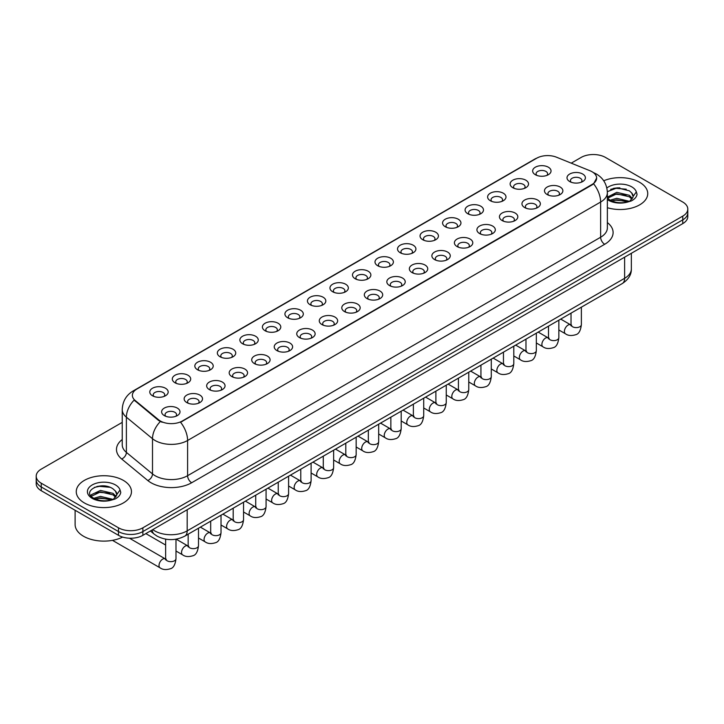 <?xml version="1.0" encoding="UTF-8"?>
<svg xmlns="http://www.w3.org/2000/svg" width="724" height="724" viewBox="0 0 724 724"><rect width="100%" height="100%" fill="white"/><g stroke="black" fill="none" stroke-linecap="round" stroke-linejoin="round"><path stroke-width="1.09" d="M512.818 187.715L512.818 187.715A9.195 5.312 180 0 1 512.818 180.204A9.195 5.312 180 0 1 525.832 180.204A9.195 5.312 180 0 1 525.832 187.715A9.195 5.312 180 0 1 512.818 187.715M524.321 188.421A5.747 3.321 0 0 0 525.072 186.774A5.747 3.321 0 0 0 523.389 184.43A5.747 3.321 0 0 0 517.126 183.715A5.747 3.321 0 0 0 513.578 186.774A5.747 3.321 0 0 0 514.33 188.421M490.302 200.72L490.302 200.72A9.195 5.312 180 0 1 490.302 193.208A9.195 5.312 180 0 1 503.307 193.208A9.195 5.312 180 0 1 503.307 200.72A9.195 5.312 180 0 1 490.302 200.72M501.795 201.426A5.747 3.321 0 0 0 502.556 199.779A5.747 3.321 0 0 0 500.872 197.435A5.747 3.321 0 0 0 494.601 196.711A5.747 3.321 0 0 0 491.053 199.779A5.747 3.321 0 0 0 491.804 201.426M467.776 213.725L467.776 213.725A9.195 5.312 180 0 1 467.776 206.213A9.195 5.312 180 0 1 480.79 206.213A9.195 5.312 180 0 1 480.79 213.725A9.195 5.312 180 0 1 467.776 213.725M479.279 214.422A5.747 3.321 0 0 0 480.03 212.784A5.747 3.321 0 0 0 478.347 210.44A5.747 3.321 0 0 0 472.084 209.716A5.747 3.321 0 0 0 468.537 212.784A5.747 3.321 0 0 0 469.288 214.422M445.26 226.721L445.26 226.721A9.195 5.312 180 0 1 445.26 219.218A9.195 5.312 180 0 1 458.265 219.218A9.195 5.312 180 0 1 458.265 226.721A9.195 5.312 180 0 1 445.26 226.721M456.754 227.427A5.747 3.321 0 0 0 457.514 225.788A5.747 3.321 0 0 0 455.83 223.435A5.747 3.321 0 0 0 449.559 222.721A5.747 3.321 0 0 0 446.011 225.788A5.747 3.321 0 0 0 446.762 227.427M422.735 239.725L422.735 239.725A9.195 5.312 180 0 1 422.735 232.214A9.195 5.312 180 0 1 435.739 232.214A9.195 5.312 180 0 1 435.739 239.725A9.195 5.312 180 0 1 422.735 239.725M434.237 240.431A5.747 3.321 0 0 0 434.988 238.784A5.747 3.321 0 0 0 433.305 236.44A5.747 3.321 0 0 0 427.042 235.725A5.747 3.321 0 0 0 423.486 238.784A5.747 3.321 0 0 0 424.246 240.431M400.209 252.73L400.209 252.73A9.195 5.312 180 0 1 400.209 245.219A9.195 5.312 180 0 1 413.223 245.219A9.195 5.312 180 0 1 413.223 252.73A9.195 5.312 180 0 1 400.209 252.73M411.712 253.436A5.747 3.321 0 0 0 412.463 251.789A5.747 3.321 0 0 0 410.779 249.445A5.747 3.321 0 0 0 404.517 248.721A5.747 3.321 0 0 0 400.969 251.789A5.747 3.321 0 0 0 401.72 253.436M377.693 265.735L377.693 265.735A9.195 5.312 180 0 1 377.693 258.224A9.195 5.312 180 0 1 390.698 258.224A9.195 5.312 180 0 1 390.698 265.735A9.195 5.312 180 0 1 377.693 265.735M389.195 266.432A5.747 3.321 0 0 0 389.946 264.794A5.747 3.321 0 0 0 388.263 262.45A5.747 3.321 0 0 0 382.001 261.726A5.747 3.321 0 0 0 378.444 264.794A5.747 3.321 0 0 0 379.204 266.432M355.167 278.731L355.167 278.731A9.195 5.312 180 0 1 355.167 271.228A9.195 5.312 180 0 1 368.181 271.228A9.195 5.312 180 0 1 368.181 278.731A9.195 5.312 180 0 1 355.167 278.731M366.67 279.437A5.747 3.321 0 0 0 367.421 277.799A5.747 3.321 0 0 0 365.738 275.446A5.747 3.321 0 0 0 359.475 274.731A5.747 3.321 0 0 0 355.927 277.799A5.747 3.321 0 0 0 356.679 279.437M332.651 291.736L332.651 291.736A9.195 5.312 180 0 1 332.651 284.224A9.195 5.312 180 0 1 345.656 284.224A9.195 5.312 180 0 1 345.656 291.736A9.195 5.312 180 0 1 332.651 291.736M344.144 292.442A5.747 3.321 0 0 0 344.905 290.795A5.747 3.321 0 0 0 343.221 288.451A5.747 3.321 0 0 0 336.95 287.736A5.747 3.321 0 0 0 333.402 290.795A5.747 3.321 0 0 0 334.162 292.442M310.125 304.741L310.125 304.741A9.195 5.312 180 0 1 310.125 297.229A9.195 5.312 180 0 1 323.139 297.229A9.195 5.312 180 0 1 323.139 304.741A9.195 5.312 180 0 1 310.125 304.741M321.628 305.447A5.747 3.321 0 0 0 322.379 303.799A5.747 3.321 0 0 0 320.696 301.456A5.747 3.321 0 0 0 314.433 300.732A5.747 3.321 0 0 0 310.886 303.799A5.747 3.321 0 0 0 311.637 305.447M287.609 317.746L287.609 317.746A9.195 5.312 180 0 1 287.609 310.234A9.195 5.312 180 0 1 300.614 310.234A9.195 5.312 180 0 1 300.614 317.746A9.195 5.312 180 0 1 287.609 317.746M299.103 318.451A5.747 3.321 0 0 0 299.863 316.804A5.747 3.321 0 0 0 298.179 314.46A5.747 3.321 0 0 0 291.908 313.736A5.747 3.321 0 0 0 288.36 316.804A5.747 3.321 0 0 0 289.111 318.451M265.084 330.741L265.084 330.741A9.195 5.312 180 0 1 265.084 323.239A9.195 5.312 180 0 1 278.097 323.239A9.195 5.312 180 0 1 278.097 330.741A9.195 5.312 180 0 1 265.084 330.741M276.586 331.447A5.747 3.321 0 0 0 277.337 329.809A5.747 3.321 0 0 0 275.654 327.456A5.747 3.321 0 0 0 269.391 326.741A5.747 3.321 0 0 0 265.844 329.809A5.747 3.321 0 0 0 266.595 331.447M242.567 343.746L242.567 343.746A9.195 5.312 180 0 1 242.567 336.235A9.195 5.312 180 0 1 255.572 336.235A9.195 5.312 180 0 1 255.572 343.746A9.195 5.312 180 0 1 242.567 343.746M254.061 344.452A5.747 3.321 0 0 0 254.821 342.814A5.747 3.321 0 0 0 253.129 340.461A5.747 3.321 0 0 0 246.866 339.746A5.747 3.321 0 0 0 243.318 342.814A5.747 3.321 0 0 0 244.069 344.452M220.042 356.751L220.042 356.751A9.195 5.312 180 0 1 220.042 349.239A9.195 5.312 180 0 1 233.047 349.239A9.195 5.312 180 0 1 233.047 356.751A9.195 5.312 180 0 1 220.042 356.751M231.544 357.457A5.747 3.321 0 0 0 232.295 355.81A5.747 3.321 0 0 0 230.612 353.466A5.747 3.321 0 0 0 224.35 352.742A5.747 3.321 0 0 0 220.793 355.81A5.747 3.321 0 0 0 221.553 357.457M197.516 369.756L197.516 369.756A9.195 5.312 180 0 1 197.516 362.244A9.195 5.312 180 0 1 210.53 362.244A9.195 5.312 180 0 1 210.53 369.756A9.195 5.312 180 0 1 197.516 369.756M209.019 370.462A5.747 3.321 0 0 0 209.77 368.815A5.747 3.321 0 0 0 208.087 366.471A5.747 3.321 0 0 0 201.824 365.747A5.747 3.321 0 0 0 198.276 368.815A5.747 3.321 0 0 0 199.028 370.462M175 382.761L175 382.761A9.195 5.312 180 0 1 175 375.249A9.195 5.312 180 0 1 188.005 375.249A9.195 5.312 180 0 1 188.005 382.761A9.195 5.312 180 0 1 175 382.761M186.502 383.458A5.747 3.321 0 0 0 187.254 381.82A5.747 3.321 0 0 0 185.57 379.466A5.747 3.321 0 0 0 179.299 378.752A5.747 3.321 0 0 0 175.751 381.82A5.747 3.321 0 0 0 176.511 383.458M152.474 395.757L152.474 395.757A9.195 5.312 180 0 1 152.474 388.245A9.195 5.312 180 0 1 165.488 388.245A9.195 5.312 180 0 1 165.488 395.757A9.195 5.312 180 0 1 152.474 395.757M163.977 396.462A5.747 3.321 0 0 0 164.728 394.824A5.747 3.321 0 0 0 163.045 392.471A5.747 3.321 0 0 0 156.782 391.756A5.747 3.321 0 0 0 153.235 394.824A5.747 3.321 0 0 0 153.986 396.462M535.344 174.71L535.344 174.71A9.195 5.312 180 0 1 535.344 167.199A9.195 5.312 180 0 1 548.349 167.199A9.195 5.312 180 0 1 548.349 174.71A9.195 5.312 180 0 1 535.344 174.71M546.846 175.416A5.747 3.321 0 0 0 547.597 173.778A5.747 3.321 0 0 0 545.914 171.425A5.747 3.321 0 0 0 539.642 170.71A5.747 3.321 0 0 0 536.095 173.778A5.747 3.321 0 0 0 536.855 175.416M547.172 194.548L547.172 194.548A9.195 5.312 180 0 1 547.172 187.036A9.195 5.312 180 0 1 560.177 187.036A9.195 5.312 180 0 1 560.177 194.548A9.195 5.312 180 0 1 547.172 194.548M558.675 195.254A5.747 3.321 0 0 0 559.426 193.607A5.747 3.321 0 0 0 557.742 191.263A5.747 3.321 0 0 0 551.48 190.539A5.747 3.321 0 0 0 547.923 193.607A5.747 3.321 0 0 0 548.683 195.254M524.647 207.553L524.647 207.553A9.195 5.312 180 0 1 524.647 200.041A9.195 5.312 180 0 1 537.661 200.041A9.195 5.312 180 0 1 537.661 207.553A9.195 5.312 180 0 1 524.647 207.553M536.149 208.25A5.747 3.321 0 0 0 536.9 206.612A5.747 3.321 0 0 0 535.217 204.268A5.747 3.321 0 0 0 528.954 203.544A5.747 3.321 0 0 0 525.407 206.612A5.747 3.321 0 0 0 526.158 208.25M502.13 220.548L502.13 220.548A9.195 5.312 180 0 1 502.13 213.037A9.195 5.312 180 0 1 515.135 213.037A9.195 5.312 180 0 1 515.135 220.548A9.195 5.312 180 0 1 502.13 220.548M513.633 221.254A5.747 3.321 0 0 0 514.384 219.616A5.747 3.321 0 0 0 512.701 217.263A5.747 3.321 0 0 0 506.438 216.548A5.747 3.321 0 0 0 502.881 219.616A5.747 3.321 0 0 0 503.642 221.254M479.605 233.553L479.605 233.553A9.195 5.312 180 0 1 479.605 226.042A9.195 5.312 180 0 1 492.619 226.042A9.195 5.312 180 0 1 492.619 233.553A9.195 5.312 180 0 1 479.605 233.553M491.107 234.259A5.747 3.321 0 0 0 491.858 232.612A5.747 3.321 0 0 0 490.175 230.268A5.747 3.321 0 0 0 483.913 229.553A5.747 3.321 0 0 0 480.365 232.612A5.747 3.321 0 0 0 481.116 234.259M457.088 246.558L457.088 246.558A9.195 5.312 180 0 1 457.088 239.047A9.195 5.312 180 0 1 470.093 239.047A9.195 5.312 180 0 1 470.093 246.558A9.195 5.312 180 0 1 457.088 246.558M468.582 247.264A5.747 3.321 0 0 0 469.342 245.617A5.747 3.321 0 0 0 467.659 243.273A5.747 3.321 0 0 0 461.387 242.549A5.747 3.321 0 0 0 457.839 245.617A5.747 3.321 0 0 0 458.591 247.264M434.563 259.563L434.563 259.563A9.195 5.312 180 0 1 434.563 252.052A9.195 5.312 180 0 1 447.577 252.052A9.195 5.312 180 0 1 447.577 259.563A9.195 5.312 180 0 1 434.563 259.563M446.065 260.26A5.747 3.321 0 0 0 446.817 258.622A5.747 3.321 0 0 0 445.133 256.278A5.747 3.321 0 0 0 438.871 255.554A5.747 3.321 0 0 0 435.323 258.622A5.747 3.321 0 0 0 436.074 260.26M412.047 272.559L412.047 272.559A9.195 5.312 180 0 1 412.047 265.047A9.195 5.312 180 0 1 425.051 265.047A9.195 5.312 180 0 1 425.051 272.559A9.195 5.312 180 0 1 412.047 272.559M423.54 273.265A5.747 3.321 0 0 0 424.3 271.627A5.747 3.321 0 0 0 422.617 269.274A5.747 3.321 0 0 0 416.345 268.559A5.747 3.321 0 0 0 412.798 271.627A5.747 3.321 0 0 0 413.549 273.265M389.521 285.564L389.521 285.564A9.195 5.312 180 0 1 389.521 278.052A9.195 5.312 180 0 1 402.535 278.052A9.195 5.312 180 0 1 402.535 285.564A9.195 5.312 180 0 1 389.521 285.564M401.024 286.27A5.747 3.321 0 0 0 401.775 284.623A5.747 3.321 0 0 0 400.091 282.279A5.747 3.321 0 0 0 393.829 281.564A5.747 3.321 0 0 0 390.281 284.623A5.747 3.321 0 0 0 391.032 286.27M367.005 298.569L367.005 298.569A9.195 5.312 180 0 1 367.005 291.057A9.195 5.312 180 0 1 380.01 291.057A9.195 5.312 180 0 1 380.01 298.569A9.195 5.312 180 0 1 367.005 298.569M378.498 299.274A5.747 3.321 0 0 0 379.249 297.627A5.747 3.321 0 0 0 377.566 295.283A5.747 3.321 0 0 0 371.303 294.559A5.747 3.321 0 0 0 367.756 297.627A5.747 3.321 0 0 0 368.507 299.274M344.479 311.573L344.479 311.573A9.195 5.312 180 0 1 344.479 304.062A9.195 5.312 180 0 1 357.484 304.062A9.195 5.312 180 0 1 357.484 311.573A9.195 5.312 180 0 1 344.479 311.573M355.982 312.27A5.747 3.321 0 0 0 356.733 310.632A5.747 3.321 0 0 0 355.05 308.288A5.747 3.321 0 0 0 348.787 307.564A5.747 3.321 0 0 0 345.23 310.632A5.747 3.321 0 0 0 345.991 312.27M321.954 324.569L321.954 324.569A9.195 5.312 180 0 1 321.954 317.067A9.195 5.312 180 0 1 334.968 317.067A9.195 5.312 180 0 1 334.968 324.569A9.195 5.312 180 0 1 321.954 324.569M333.456 325.275A5.747 3.321 0 0 0 334.207 323.637A5.747 3.321 0 0 0 332.524 321.284A5.747 3.321 0 0 0 326.262 320.569A5.747 3.321 0 0 0 322.714 323.637A5.747 3.321 0 0 0 323.465 325.275M299.437 337.574L299.437 337.574A9.195 5.312 180 0 1 299.437 330.063A9.195 5.312 180 0 1 312.442 330.063A9.195 5.312 180 0 1 312.442 337.574A9.195 5.312 180 0 1 299.437 337.574M310.94 338.28A5.747 3.321 0 0 0 311.691 336.633A5.747 3.321 0 0 0 310.008 334.289A5.747 3.321 0 0 0 303.736 333.574A5.747 3.321 0 0 0 300.188 336.633A5.747 3.321 0 0 0 300.949 338.28M276.912 350.579L276.912 350.579A9.195 5.312 180 0 1 276.912 343.067A9.195 5.312 180 0 1 289.926 343.067A9.195 5.312 180 0 1 289.926 350.579A9.195 5.312 180 0 1 276.912 350.579M288.414 351.285A5.747 3.321 0 0 0 289.166 349.638A5.747 3.321 0 0 0 287.482 347.294A5.747 3.321 0 0 0 281.22 346.57A5.747 3.321 0 0 0 277.672 349.638A5.747 3.321 0 0 0 278.423 351.285M254.396 363.584L254.396 363.584A9.195 5.312 180 0 1 254.396 356.072A9.195 5.312 180 0 1 267.4 356.072A9.195 5.312 180 0 1 267.4 363.584A9.195 5.312 180 0 1 254.396 363.584M265.889 364.281A5.747 3.321 0 0 0 266.649 362.643A5.747 3.321 0 0 0 264.966 360.299A5.747 3.321 0 0 0 258.694 359.575A5.747 3.321 0 0 0 255.147 362.643A5.747 3.321 0 0 0 255.898 364.281M231.87 376.58L231.87 376.58A9.195 5.312 180 0 1 231.87 369.077A9.195 5.312 180 0 1 244.884 369.077A9.195 5.312 180 0 1 244.884 376.58A9.195 5.312 180 0 1 231.87 376.58M243.373 377.285A5.747 3.321 0 0 0 244.124 375.647A5.747 3.321 0 0 0 242.44 373.294A5.747 3.321 0 0 0 236.178 372.579A5.747 3.321 0 0 0 232.63 375.647A5.747 3.321 0 0 0 233.381 377.285M209.354 389.584L209.354 389.584A9.195 5.312 180 0 1 209.354 382.073A9.195 5.312 180 0 1 222.358 382.073A9.195 5.312 180 0 1 222.358 389.584A9.195 5.312 180 0 1 209.354 389.584M220.847 390.29A5.747 3.321 0 0 0 221.607 388.643A5.747 3.321 0 0 0 219.915 386.299A5.747 3.321 0 0 0 213.652 385.584A5.747 3.321 0 0 0 210.105 388.643A5.747 3.321 0 0 0 210.856 390.29M186.828 402.589L186.828 402.589A9.195 5.312 180 0 1 186.828 395.078A9.195 5.312 180 0 1 199.833 395.078A9.195 5.312 180 0 1 199.833 402.589A9.195 5.312 180 0 1 186.828 402.589M198.331 403.295A5.747 3.321 0 0 0 199.082 401.648A5.747 3.321 0 0 0 197.399 399.304A5.747 3.321 0 0 0 191.136 398.58A5.747 3.321 0 0 0 187.579 401.648A5.747 3.321 0 0 0 188.34 403.295M164.303 415.594L164.303 415.594A9.195 5.312 180 0 1 164.303 408.083A9.195 5.312 180 0 1 177.317 408.083A9.195 5.312 180 0 1 177.317 415.594A9.195 5.312 180 0 1 164.303 415.594M175.805 416.3A5.747 3.321 0 0 0 176.556 414.653A5.747 3.321 0 0 0 174.873 412.309A5.747 3.321 0 0 0 168.611 411.585A5.747 3.321 0 0 0 165.063 414.653A5.747 3.321 0 0 0 165.814 416.3M569.697 181.543L569.697 181.543A9.195 5.312 180 0 1 569.697 174.032A9.195 5.312 180 0 1 582.702 174.032A9.195 5.312 180 0 1 582.702 181.543A9.195 5.312 180 0 1 569.697 181.543M581.191 182.249A5.747 3.321 0 0 0 581.951 180.602A5.747 3.321 0 0 0 580.259 178.258A5.747 3.321 0 0 0 573.996 177.534A5.747 3.321 0 0 0 570.449 180.602A5.747 3.321 0 0 0 571.2 182.249M590.024 170.755A15.521 8.96 180 0 1 592.096 171.76A15.521 8.96 180 0 1 596.639 178.095A15.521 8.96 180 0 1 592.096 184.43L182.312 421.015A15.521 8.96 180 0 1 158.628 419.82L135.189 400.49A15.521 8.96 180 0 1 132.374 395.349A15.521 8.96 180 0 1 136.927 389.014L536.665 158.221A15.521 8.96 180 0 1 556.548 157.217L590.024 170.755M639.654 182.321A27.593 15.928 0 0 0 603.726 180.783A27.593 15.928 0 0 1 639.654 182.321A27.593 15.928 0 0 1 647.736 193.589A27.593 15.928 0 0 0 639.654 182.321M123.37 480.392A27.593 15.928 0 0 0 93.296 476.944A27.593 15.928 0 0 0 76.264 491.659A27.593 15.928 0 0 0 84.346 502.927A27.593 15.928 0 0 0 114.419 506.384A27.593 15.928 0 0 0 131.451 491.659A27.593 15.928 0 0 0 123.37 480.392A27.593 15.928 0 0 0 93.296 476.944A27.593 15.928 0 0 0 76.264 491.659A27.593 15.928 0 0 0 84.346 502.927A27.593 15.928 0 0 0 114.419 506.384A27.593 15.928 0 0 0 131.451 491.659A27.593 15.928 0 0 0 123.37 480.392M596.639 178.095L593.599 183.796L592.096 184.892L180.566 422.264A20.118 11.62 60 0 1 187.597 440.491A22.996 13.276 180 0 1 155.081 440.491A22.996 13.276 180 0 1 152.502 438.717L126.383 417.187A22.996 13.276 180 0 1 122.229 409.567L122.229 444.78A22.996 13.276 0 0 0 126.383 452.391L152.502 473.93A22.996 13.276 0 0 0 155.081 475.704A22.996 13.276 0 0 0 187.597 475.704L600.63 237.237A22.996 13.276 0 0 0 607.364 227.852L607.364 192.647A22.996 13.276 180 0 1 600.63 202.032A20.118 11.62 -120 0 0 593.599 183.796M122.229 422.382L41.25 469.125A17.249 9.955 0 0 0 36.2 476.166L36.2 483.677A17.249 9.955 0 0 0 41.25 490.718L118.492 535.317L118.492 531.561A17.249 9.955 0 0 0 142.881 531.561L682.75 219.87A17.249 9.955 0 0 0 687.8 212.829A17.249 9.955 0 0 1 682.75 219.87L142.881 531.561A17.249 9.955 0 0 1 118.492 531.561L41.25 486.962L118.492 531.561L118.492 527.805A17.249 9.955 0 0 0 142.881 527.805L682.75 216.114A17.249 9.955 0 0 0 687.8 209.073A17.249 9.955 0 0 0 682.75 202.032L605.508 157.443A17.249 9.955 0 0 0 581.119 157.443L571.218 163.153M36.2 479.921A17.249 9.955 0 0 0 41.25 486.962A17.249 9.955 0 0 1 36.2 479.921M162.113 422.264L158.628 420.499L134.139 400.11A20.118 13.457 129.5 0 0 126.383 417.187L126.383 452.391A5.747 3.846 -50.5 0 1 121.677 458.989A28.743 16.598 180 0 1 122.229 439.513M607.364 207.707A27.593 15.928 0 0 0 647.736 193.589A27.593 15.928 0 0 1 607.364 207.707M36.2 476.166A17.249 9.955 0 0 0 41.25 483.207L118.492 527.805M103.541 485.894A22.996 13.276 0 0 0 96.916 486.51M619.835 187.824A22.996 13.276 0 0 0 613.201 188.439M118.492 535.317A17.249 9.955 0 0 0 142.881 535.317L682.75 223.625A17.249 9.955 0 0 0 687.8 216.585L687.8 209.073M607.364 197.996L609.726 199.969C614.757 202.702 620.703 203.399 627.563 202.059L631.21 200.991C634.722 199.191 636.668 196.946 637.057 194.249L636.333 191.923L633.138 196.403A12.996 7.502 0 0 0 631.672 192.937L629.346 190.819L617.282 187.815L607.346 191.661M632.948 197.29L629.771 201.118M610.106 200.195L616.776 198.313L629.473 201.335M626.115 201.091L615.753 200.204L611.644 200.955L616.776 199.806L628.025 201.96M607.364 197.163L616.776 192.349L629.337 195.281L632.351 198.43M607.554 198.213L616.776 193.842L629.337 196.774L631.853 199.136M631.672 192.937L633.129 196.584M610.667 189.317L615.753 188.285L626.242 189.208M611.626 194.991L615.753 194.24L626.115 195.136M75.115 510.266L75.115 524.52A28.743 16.598 0 0 0 83.531 536.258A28.743 16.598 0 0 0 122.637 537.081M116.664 495.37L116.854 494.474A12.996 7.502 0 0 0 115.388 491.008L113.062 488.89C101.079 480.419 81.115 491.478 93.441 498.049C98.473 500.773 104.419 501.47 111.27 500.139L114.926 499.071C118.437 497.27 120.383 495.026 120.763 492.329L120.048 489.994L113.487 499.198M93.821 498.275L100.491 496.383L113.179 499.415M109.831 499.171L99.469 498.284L95.36 499.026L100.491 497.877L111.74 500.031M90.907 495.859L91.305 494.736L100.491 490.429L113.044 493.361L116.066 496.501M91.269 496.293L100.491 491.913L113.044 494.854L115.569 497.216M115.388 491.008L116.845 494.655M94.373 487.388L99.469 486.356L109.958 487.279M95.342 493.071L99.469 492.32L109.831 493.207M182.312 421.015L182.312 421.477M158.628 419.82L158.628 420.499M135.189 400.49L135.189 401.168M592.096 184.43L592.096 184.892M191.67 482.745A5.747 3.321 60 0 1 187.597 475.704L187.597 440.491L600.63 202.032L600.63 237.237A5.747 3.321 60 0 0 604.694 244.278L191.67 482.745A28.743 16.598 180 0 1 151.017 482.745A28.743 16.598 180 0 1 147.796 480.528L121.677 458.989M607.364 192.647C606.974 184.376 603.345 178.176 596.458 174.05L593.562 172.629A20.118 9.421 112 0 0 593.291 172.529M135.216 390.191A20.118 11.62 -120 0 0 133.125 390.969C126.248 395.105 122.618 401.304 122.229 409.567M133.125 390.969L534.973 158.963A20.118 11.62 60 0 1 536.502 158.321M160.339 421.567A20.118 13.457 129.5 0 0 152.502 438.717L152.502 473.93A5.747 3.846 -50.5 0 1 147.796 480.528M607.364 222.585A28.743 16.598 180 0 1 604.694 244.278M142.881 527.805L142.881 535.317M682.75 216.114L682.75 223.625M41.25 483.207L41.25 490.718M152.764 529.606A22.996 13.276 0 0 0 154.674 530.855A22.996 13.276 0 0 0 187.19 530.855L624.613 278.315A22.996 13.276 0 0 0 631.355 268.93C631.518 274.631 628.477 279.518 622.233 283.582L184.81 536.122A11.503 6.643 60 0 0 187.19 530.855L187.19 509.732M624.613 257.192L624.613 278.315A11.503 6.643 60 0 1 622.233 283.582M152.14 529.968A11.503 7.692 129.5 0 0 154.203 534.149L150.375 530.991M581.372 307.166L581.372 324.623A5.177 2.986 180 0 1 579.616 326.859A5.177 2.986 180 0 1 572.539 326.732A5.177 2.986 180 0 1 571.028 324.623L570.856 325.737L571.317 325.357M581.372 324.623C580.666 330.633 578.802 333.99 575.788 334.687C571.517 336.008 568.078 335.719 565.48 333.8A5.177 2.986 -60 0 1 564.684 329.655A5.177 2.986 -60 0 1 568.069 325.094A5.177 2.986 -60 0 1 568.295 324.967A5.177 2.986 -60 0 1 570.657 324.832L571.707 325.248M558.847 320.171L558.847 337.628A5.177 2.986 180 0 1 557.1 339.864A5.177 2.986 180 0 1 550.014 339.737A5.177 2.986 180 0 1 548.502 337.628L548.34 338.742L548.801 338.361M558.847 337.628C558.141 343.638 556.276 346.986 553.272 347.692C548.991 349.013 545.561 348.715 542.955 346.796A5.177 2.986 -60 0 1 542.167 342.651A5.177 2.986 -60 0 1 545.543 338.09A5.177 2.986 -60 0 1 545.778 337.972A5.177 2.986 -60 0 1 548.131 337.837L549.181 338.253M536.33 333.176L536.33 350.624A5.177 2.986 180 0 1 534.574 352.869A5.177 2.986 180 0 1 527.497 352.742A5.177 2.986 180 0 1 525.977 350.624L525.814 351.746L526.276 351.366M536.33 350.624C535.624 356.633 533.76 359.991 530.746 360.697C526.475 362.018 523.036 361.719 520.438 359.801A5.177 2.986 -60 0 1 519.642 355.656A5.177 2.986 -60 0 1 523.027 351.095A5.177 2.986 -60 0 1 523.253 350.968A5.177 2.986 -60 0 1 525.615 350.841L526.665 351.258M513.805 346.181L513.805 363.629A5.177 2.986 180 0 1 512.058 365.873A5.177 2.986 180 0 1 504.972 365.747A5.177 2.986 180 0 1 503.461 363.629L503.298 364.751L503.759 364.362M513.805 363.629C513.099 369.638 511.234 372.996 508.23 373.702C503.949 375.023 500.519 374.724 497.913 372.806A5.177 2.986 -60 0 1 497.126 368.661A5.177 2.986 -60 0 1 500.501 364.1A5.177 2.986 -60 0 1 500.736 363.973A5.177 2.986 -60 0 1 503.089 363.846L504.139 364.262M491.288 359.176L491.288 376.634A5.177 2.986 180 0 1 489.533 378.869A5.177 2.986 180 0 1 482.456 378.743A5.177 2.986 180 0 1 480.935 376.634L480.772 377.747L481.234 377.367M491.288 376.634C490.573 382.643 488.718 386.001 485.704 386.697C481.433 388.028 477.994 387.729 475.396 385.811A5.177 2.986 -60 0 1 474.6 381.666A5.177 2.986 -60 0 1 477.985 377.104A5.177 2.986 -60 0 1 478.211 376.978A5.177 2.986 -60 0 1 480.573 376.842L481.623 377.258M636.333 191.923A16.444 9.493 0 0 0 631.771 186.873A16.444 9.493 0 0 0 606.848 187.996M607.364 199.562A16.444 9.493 0 0 0 608.513 200.295A16.444 9.493 0 0 0 627.563 202.059M120.048 489.994A16.444 9.493 0 0 0 115.487 484.944A16.444 9.493 0 0 0 92.229 484.944A16.444 9.493 0 0 0 92.229 498.374A16.444 9.493 0 0 0 111.27 500.139M468.763 372.181L468.763 389.639A5.177 2.986 180 0 1 467.016 391.874A5.177 2.986 180 0 1 459.93 391.747A5.177 2.986 180 0 1 458.419 389.639L458.247 390.752L458.717 390.372M468.763 389.639C468.057 395.648 466.193 398.996 463.179 399.702C458.907 401.024 455.468 400.725 452.871 398.806A5.177 2.986 -60 0 1 452.084 394.661A5.177 2.986 -60 0 1 455.459 390.109A5.177 2.986 -60 0 1 455.686 389.983A5.177 2.986 -60 0 1 458.048 389.847L459.097 390.263M446.246 385.186L446.246 402.635A5.177 2.986 180 0 1 444.491 404.879A5.177 2.986 180 0 1 437.414 404.752A5.177 2.986 180 0 1 435.893 402.635L435.73 403.757L436.192 403.377M446.246 402.635C445.532 408.644 443.676 412.001 440.663 412.707C436.391 414.028 432.952 413.73 430.355 411.811A5.177 2.986 -60 0 1 429.558 407.666A5.177 2.986 -60 0 1 432.943 403.105A5.177 2.986 -60 0 1 433.169 402.987A5.177 2.986 -60 0 1 435.522 402.852L436.572 403.268M423.721 398.191L423.721 415.639A5.177 2.986 180 0 1 421.965 417.884A5.177 2.986 180 0 1 414.888 417.757A5.177 2.986 180 0 1 413.377 415.639L413.205 416.762L413.666 416.372M423.721 415.639C423.015 421.649 421.151 425.006 418.137 425.712C413.866 427.033 410.427 426.735 407.829 424.816A5.177 2.986 -60 0 1 407.033 420.671A5.177 2.986 -60 0 1 410.418 416.11A5.177 2.986 -60 0 1 410.644 415.983A5.177 2.986 -60 0 1 413.006 415.857L414.056 416.273M401.205 411.187L401.205 428.644A5.177 2.986 180 0 1 399.449 430.889A5.177 2.986 180 0 1 392.372 430.753A5.177 2.986 180 0 1 390.851 428.644L390.688 429.757L391.15 429.377M401.205 428.644C400.49 434.653 398.634 438.011 395.621 438.708C391.34 440.038 387.91 439.739 385.313 437.821A5.177 2.986 -60 0 1 384.516 433.676A5.177 2.986 -60 0 1 387.892 429.115A5.177 2.986 -60 0 1 388.127 428.988A5.177 2.986 -60 0 1 390.48 428.852L391.53 429.269M378.679 424.192L378.679 441.649A5.177 2.986 180 0 1 376.923 443.884A5.177 2.986 180 0 1 369.846 443.758A5.177 2.986 180 0 1 368.326 441.649L368.163 442.762L368.625 442.382M378.679 441.649C377.973 447.658 376.109 451.007 373.095 451.713C368.824 453.034 365.385 452.735 362.787 450.826A5.177 2.986 -60 0 1 361.991 446.672A5.177 2.986 -60 0 1 365.376 442.12A5.177 2.986 -60 0 1 365.602 441.993A5.177 2.986 -60 0 1 367.964 441.857L369.014 442.274M356.154 437.196L356.154 454.645A5.177 2.986 180 0 1 354.407 456.889A5.177 2.986 180 0 1 347.321 456.763A5.177 2.986 180 0 1 345.81 454.645L345.647 455.767L346.108 455.387M356.154 454.645C355.448 460.654 353.584 464.012 350.579 464.718C346.298 466.039 342.868 465.74 340.262 463.822A5.177 2.986 -60 0 1 339.475 459.677A5.177 2.986 -60 0 1 342.85 455.115A5.177 2.986 -60 0 1 343.086 454.998A5.177 2.986 -60 0 1 345.438 454.862L346.488 455.278M333.637 450.201L333.637 467.65A5.177 2.986 180 0 1 331.882 469.894A5.177 2.986 180 0 1 324.804 469.767A5.177 2.986 180 0 1 323.284 467.65L323.121 468.772L323.583 468.383M333.637 467.65C332.922 473.659 331.067 477.016 328.053 477.722C323.782 479.044 320.343 478.745 317.746 476.826A5.177 2.986 -60 0 1 316.949 472.681A5.177 2.986 -60 0 1 320.334 468.12A5.177 2.986 -60 0 1 320.56 467.994A5.177 2.986 -60 0 1 322.922 467.867L323.972 468.283M311.112 463.197L311.112 480.655A5.177 2.986 180 0 1 309.365 482.899A5.177 2.986 180 0 1 302.279 482.763A5.177 2.986 180 0 1 300.768 480.655L300.596 481.768L301.066 481.388M311.112 480.655C310.406 486.664 308.542 490.021 305.528 490.718C301.256 492.049 297.826 491.75 295.22 489.831A5.177 2.986 -60 0 1 294.433 485.686A5.177 2.986 -60 0 1 297.808 481.125A5.177 2.986 -60 0 1 298.044 480.998A5.177 2.986 -60 0 1 300.397 480.872L301.446 481.279M288.595 476.202L288.595 493.659A5.177 2.986 180 0 1 286.84 495.895A5.177 2.986 180 0 1 279.763 495.768A5.177 2.986 180 0 1 278.242 493.659L278.079 494.773L278.541 494.392M288.595 493.659C287.881 499.669 286.025 503.017 283.012 503.723C278.74 505.044 275.301 504.746 272.704 502.836A5.177 2.986 -60 0 1 271.907 498.682A5.177 2.986 -60 0 1 275.292 494.13A5.177 2.986 -60 0 1 275.518 494.003A5.177 2.986 -60 0 1 277.871 493.868L278.93 494.284M266.07 489.207L266.07 506.655A5.177 2.986 180 0 1 264.323 508.9A5.177 2.986 180 0 1 257.237 508.773A5.177 2.986 180 0 1 255.726 506.655L255.554 507.777L256.015 507.397M266.07 506.655C265.364 512.664 263.5 516.022 260.486 516.728C256.215 518.049 252.776 517.75 250.178 515.832A5.177 2.986 -60 0 1 249.391 511.687A5.177 2.986 -60 0 1 252.767 507.126A5.177 2.986 -60 0 1 252.993 507.008A5.177 2.986 -60 0 1 255.355 506.872L256.405 507.289M243.554 502.212L243.554 519.66A5.177 2.986 180 0 1 241.798 521.904A5.177 2.986 180 0 1 234.721 521.778A5.177 2.986 180 0 1 233.2 519.66L233.037 520.782L233.499 520.393M243.554 519.66C242.839 525.669 240.983 529.027 237.97 529.733C233.698 531.054 230.259 530.755 227.662 528.837A5.177 2.986 -60 0 1 226.865 524.692A5.177 2.986 -60 0 1 230.241 520.131A5.177 2.986 -60 0 1 230.476 520.004A5.177 2.986 -60 0 1 232.829 519.877L233.879 520.294M221.028 515.207L221.028 532.665A5.177 2.986 180 0 1 219.272 534.909A5.177 2.986 180 0 1 212.195 534.774A5.177 2.986 180 0 1 210.684 532.665L210.512 533.778L210.974 533.398M221.028 532.665C220.322 538.674 218.458 542.032 215.444 542.729C211.173 544.059 207.734 543.76 205.136 541.842A5.177 2.986 -60 0 1 204.34 537.697A5.177 2.986 -60 0 1 207.725 533.136A5.177 2.986 -60 0 1 207.951 533.009A5.177 2.986 -60 0 1 210.313 532.882L211.363 533.289M198.503 528.212L198.503 545.67A5.177 2.986 180 0 1 196.756 547.905A5.177 2.986 180 0 1 189.67 547.778A5.177 2.986 180 0 1 188.159 545.67L187.996 546.783L188.457 546.403M198.503 545.67C197.797 551.679 195.933 555.027 192.928 555.733C188.647 557.055 185.217 556.756 182.611 554.846A5.177 2.986 -60 0 1 181.824 550.692A5.177 2.986 -60 0 1 185.199 546.14A5.177 2.986 -60 0 1 185.435 546.014A5.177 2.986 -60 0 1 187.787 545.878L188.837 546.294M175.986 539.19L175.986 558.666A5.177 2.986 180 0 1 174.231 560.91A5.177 2.986 180 0 1 167.154 560.783A5.177 2.986 180 0 1 165.633 558.666L165.47 559.788L165.932 559.408M175.986 558.666C175.28 564.675 173.416 568.032 170.402 568.738C166.131 570.059 162.692 569.761 160.095 567.842A5.177 2.986 -60 0 1 159.298 563.697A5.177 2.986 -60 0 1 162.683 559.136A5.177 2.986 -60 0 1 162.909 559.019A5.177 2.986 -60 0 1 165.271 558.883L166.321 559.299M534.973 158.963L538.665 157.253M184.81 536.122C175.561 540.774 166.303 540.774 157.054 536.122L154.203 534.149M631.355 268.93L631.355 253.3M565.48 333.8L558.847 329.972M571.028 313.139L571.028 324.623M570.657 324.832L560.711 319.094M542.955 346.796L536.33 342.968M548.502 326.144L548.502 337.628M548.131 337.837L538.194 332.099M520.438 359.801L513.805 355.973M525.977 339.149L525.977 350.624M525.615 350.841L515.669 345.104M497.913 372.806L491.288 368.978M503.461 352.154L503.461 363.629M503.089 363.846L493.153 358.099M475.396 385.811L468.763 381.982M480.935 365.158L480.935 376.634M480.573 376.842L470.627 371.104M452.871 398.806L446.246 394.987M458.419 378.154L458.419 389.639M458.048 389.847L448.111 384.109M430.355 411.811L423.721 407.983M435.893 391.159L435.893 402.635M435.522 402.852L425.585 397.114M407.829 424.816L401.205 420.988M413.377 404.164L413.377 415.639M413.006 415.857L403.06 410.119M385.313 437.821L378.679 433.993M390.851 417.169L390.851 428.644M390.48 428.852L380.543 423.115M362.787 450.826L356.154 446.998M368.326 430.165L368.326 441.649M367.964 441.857L358.018 436.12M340.262 463.822L333.637 459.993M345.81 443.169L345.81 454.645M345.438 454.862L335.502 449.124M317.746 476.826L311.112 472.998M323.284 456.174L323.284 467.65M322.922 467.867L312.976 462.129M295.22 489.831L288.595 486.003M300.768 469.179L300.768 480.655M300.397 480.872L290.46 475.125M272.704 502.836L266.07 499.008M278.242 482.175L278.242 493.659M277.871 493.868L267.934 488.13M250.178 515.832L243.554 512.004M255.726 495.18L255.726 506.655M255.355 506.872L245.409 501.135M227.662 528.837L221.028 525.009M233.2 508.185L233.2 519.66M232.829 519.877L222.892 514.14M205.136 541.842L198.503 538.013M210.684 521.189L210.684 532.665M210.313 532.882L200.367 527.135M182.611 554.846L175.986 551.018M165.633 545.036L145.841 533.606M188.159 534.185L188.159 545.67M187.787 545.878L176.158 539.163M160.095 567.842L112.473 540.348M165.633 539.154L165.633 558.666M165.271 558.883L129.451 538.204"/></g></svg>
